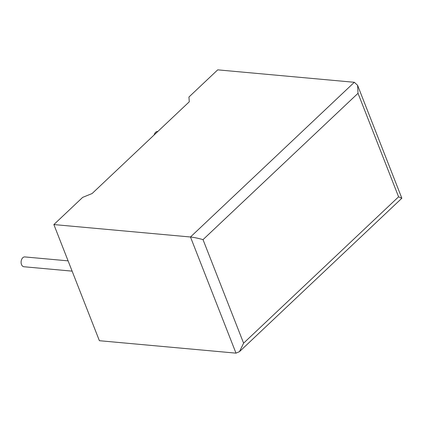 <?xml version="1.0" encoding="UTF-8"?>
<svg xmlns="http://www.w3.org/2000/svg" width="423" height="423" viewBox="0 0 423 423"><rect width="100%" height="100%" fill="white"/><g stroke="black" fill="none" stroke-linecap="round" stroke-linejoin="round"><path stroke-width="0.63" d="M157.811 131.495L157.689 131.484A4.933 3.278 95.2 0 0 155.632 132.293A4.933 3.278 95.2 0 0 154.178 134.932M72.122 271.138L23.942 266.749A4.933 3.278 -84.8 0 1 21.15 263.117A4.933 3.278 -84.8 0 1 22.784 257.734A4.933 3.278 -84.8 0 1 24.835 256.925L68.098 260.864M188.933 97.031L217.718 69.853L354.326 82.289L357.599 85.314L358.017 93.293L203.024 239.64C198.503 238.323 194.321 237.44 190.477 236.996L53.869 224.565L82.654 197.382L92.108 193.533L189.287 101.774L188.933 97.031M239.492 351.635L243.595 343.169L398.588 196.822L401.85 198.234L239.492 351.635L235.997 353.147L99.389 340.711L53.869 224.565M235.997 353.147L190.477 236.996L354.326 82.289M203.024 239.64L243.595 343.169M398.588 196.822L358.017 93.293M401.85 198.234L357.599 85.314"/></g></svg>
